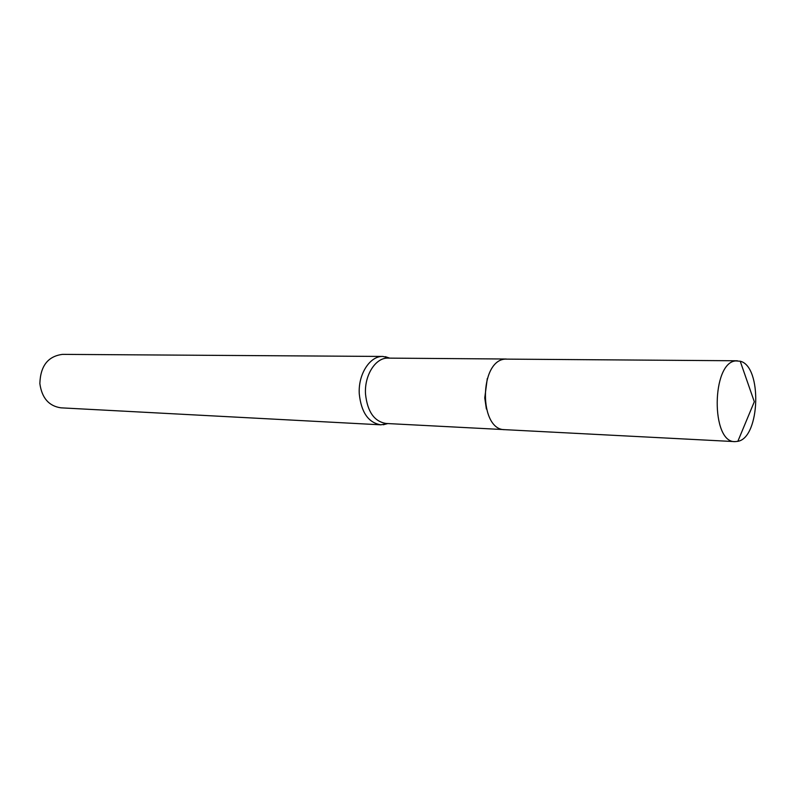 <?xml version="1.0" encoding="UTF-8"?>
<svg xmlns="http://www.w3.org/2000/svg" width="796" height="796" viewBox="0 0 796 796"><rect width="100%" height="100%" fill="white"/><g stroke="black" fill="none" stroke-linecap="round" stroke-linejoin="round"><path stroke-width="1.19" d="M487.291 378.508L484.754 397.9L486.376 409.025M506.296 359.016L388 358.12C375.613 357.504 364.26 375.284 365.513 394.03C367.404 411.701 374.259 421.512 386.05 423.472L504.186 429.611M389.881 358.13L382.886 356.449C369.891 355.822 357.971 374.418 359.285 394.03C361.285 412.507 368.468 422.775 380.846 424.825L387.931 423.562M382.886 356.449L62.526 354.369C47.959 356.23 40.407 365.981 39.86 383.612C41.88 398.02 48.904 406.089 60.934 407.831L380.846 424.825M737.902 441.322C760.22 437.541 762.279 366.17 740.22 361.225L735.673 360.916C711.505 362.548 710.848 442.825 734.967 441.621L737.902 441.322M737.375 360.777L505.152 359.115C479.013 360.528 478.794 430.417 504.883 429.671L734.967 441.621M389.722 358.13L385.294 356.658M387.771 423.562L383.264 424.765M737.832 441.342L754.31 401.741L740.22 361.225"/></g></svg>
